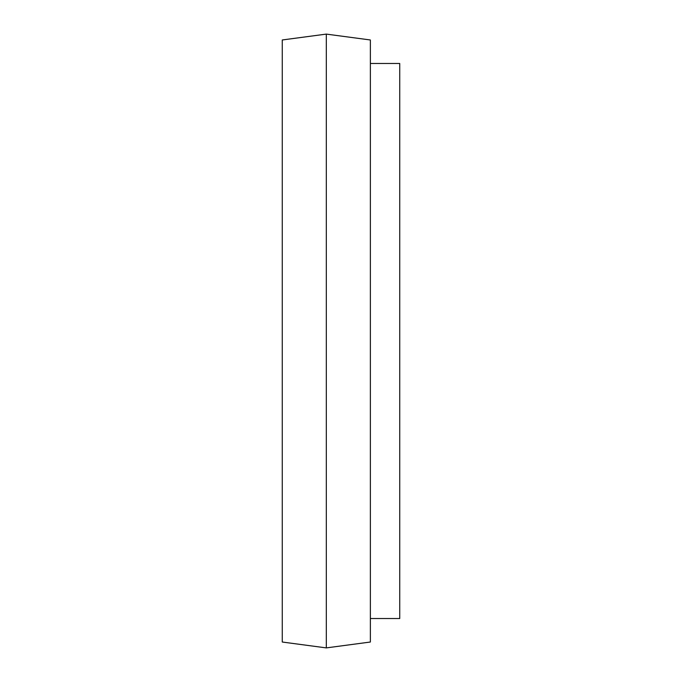 <?xml version="1.0" encoding="UTF-8"?>
<svg xmlns="http://www.w3.org/2000/svg" width="682" height="682" viewBox="0 0 682 682"><rect width="100%" height="100%" fill="white"/><g stroke="black" fill="none" stroke-linecap="round" stroke-linejoin="round"><path stroke-width="1.02" d="M326.32 34.1L282.263 39.974L282.263 642.026L326.32 647.9L326.32 34.1L370.369 39.974L370.369 642.026L326.32 647.9M370.369 63.469L399.737 63.469L399.737 618.531L370.369 618.531"/></g></svg>
